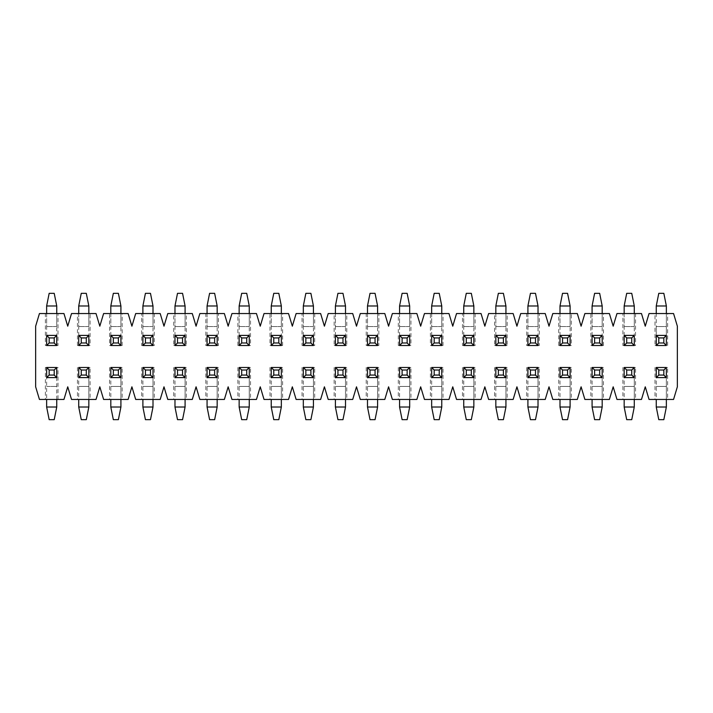 <?xml version="1.0" encoding="UTF-8"?>
<svg xmlns="http://www.w3.org/2000/svg" width="713" height="713" viewBox="0 0 713 713"><rect width="100%" height="100%" fill="white"/><g stroke="black" fill="none" stroke-linecap="round" stroke-linejoin="round"><path stroke-width="0.53" stroke-dasharray="3.56 2.67" d="M654.989 345.511L656.254 345.511L656.254 335.404L666.361 335.404L666.361 345.511L656.254 345.511L656.254 335.404L666.361 335.404L666.361 345.511L667.626 345.511L654.989 345.511L654.989 313.551L649.053 313.551L645.265 326.18L641.477 313.551L635.541 313.551L635.541 345.511L622.904 345.511L622.904 313.551L616.968 313.551L613.18 326.18L609.392 313.551L603.456 313.551L603.456 345.511L590.819 345.511L590.819 313.551L584.883 313.551L581.095 326.18L577.307 313.551L571.371 313.551L571.371 345.511L558.734 345.511L558.734 313.551L552.798 313.551L549.01 326.18L545.222 313.551L539.286 313.551L539.286 345.511L526.649 345.511L526.649 313.551L520.713 313.551L516.925 326.18L513.137 313.551L507.201 313.551L507.201 345.511L494.564 345.511L494.564 313.551L488.628 313.551L484.84 326.18L481.052 313.551L475.116 313.551L475.116 345.511L462.479 345.511L462.479 313.551L456.543 313.551L452.755 326.18L448.967 313.551L443.031 313.551L443.031 345.511L430.394 345.511L430.394 313.551L424.458 313.551L420.67 326.18L416.882 313.551L410.946 313.551L410.946 345.511L398.309 345.511L398.309 313.551L392.373 313.551L388.585 326.18L384.797 313.551L378.861 313.551L378.861 345.511L366.224 345.511L366.224 313.551L360.288 313.551L356.5 326.18L352.712 313.551L346.776 313.551L346.776 345.511L334.139 345.511L334.139 313.551L328.203 313.551L324.415 326.18L320.627 313.551L314.691 313.551L314.691 345.511L302.054 345.511L302.054 313.551L296.118 313.551L292.33 326.18L288.542 313.551L282.606 313.551L282.606 345.511L269.969 345.511L269.969 313.551L264.033 313.551L260.245 326.18L256.457 313.551L250.521 313.551L250.521 345.511L237.884 345.511L237.884 313.551L231.948 313.551L228.16 326.18L224.372 313.551L218.436 313.551L218.436 345.511L205.799 345.511L205.799 313.551L199.863 313.551L196.075 326.18L192.287 313.551L186.351 313.551L186.351 345.511L173.714 345.511L173.714 313.551L167.778 313.551L163.99 326.18L160.202 313.551L154.266 313.551L154.266 345.511L141.629 345.511L141.629 313.551L135.693 313.551L131.905 326.18L128.117 313.551L122.181 313.551L122.181 345.511L109.544 345.511L109.544 313.551L103.608 313.551L99.82 326.18L96.032 313.551L90.096 313.551L90.096 345.511L77.459 345.511L77.459 313.551L71.523 313.551L67.735 326.18L63.947 313.551L58.011 313.551L58.011 345.511L45.374 345.511L45.374 313.551L39.438 313.551L35.65 326.18L35.65 386.82L39.438 399.449L45.374 399.449L45.374 367.489L58.011 367.489L58.011 399.449L45.374 399.449M667.626 345.511L667.626 313.551L673.562 313.551L677.35 326.18L677.35 386.82L673.562 399.449L649.053 399.449L645.265 386.82L641.477 399.449L616.968 399.449L613.18 386.82L609.392 399.449L584.883 399.449L581.095 386.82L577.307 399.449L552.798 399.449L549.01 386.82L545.222 399.449L520.713 399.449L516.925 386.82L513.137 399.449L488.628 399.449L484.84 386.82L481.052 399.449L456.543 399.449L452.755 386.82L448.967 399.449L424.458 399.449L420.67 386.82L416.882 399.449L392.373 399.449L388.585 386.82L384.797 399.449L360.288 399.449L356.5 386.82L352.712 399.449L328.203 399.449L324.415 386.82L320.627 399.449L296.118 399.449L292.33 386.82L288.542 399.449L264.033 399.449L260.245 386.82L256.457 399.449L231.948 399.449L228.16 386.82L224.372 399.449L199.863 399.449L196.075 386.82L192.287 399.449L167.778 399.449L163.99 386.82L160.202 399.449L135.693 399.449L131.905 386.82L128.117 399.449L103.608 399.449L99.82 386.82L96.032 399.449L71.523 399.449L67.735 386.82L63.947 399.449L58.011 399.449M667.626 367.489L666.361 367.489L666.361 377.596L656.254 377.596L656.254 367.489L666.361 367.489L666.361 377.596L656.254 377.596L656.254 367.489L654.989 367.489L667.626 367.489L667.626 399.449M654.989 367.489L654.989 399.449M635.541 367.489L634.276 367.489L634.276 377.596L624.169 377.596L624.169 367.489L634.276 367.489L634.276 377.596L624.169 377.596L624.169 367.489L622.904 367.489L635.541 367.489L635.541 399.449M622.904 367.489L622.904 399.449M603.456 367.489L602.191 367.489L602.191 377.596L592.084 377.596L592.084 367.489L602.191 367.489L602.191 377.596L592.084 377.596L592.084 367.489L590.819 367.489L603.456 367.489L603.456 399.449M590.819 367.489L590.819 399.449M571.371 367.489L570.106 367.489L570.106 377.596L559.999 377.596L559.999 367.489L570.106 367.489L570.106 377.596L559.999 377.596L559.999 367.489L558.734 367.489L571.371 367.489L571.371 399.449M558.734 367.489L558.734 399.449M539.286 367.489L538.021 367.489L538.021 377.596L527.914 377.596L527.914 367.489L538.021 367.489L538.021 377.596L527.914 377.596L527.914 367.489L526.649 367.489L539.286 367.489L539.286 399.449M526.649 367.489L526.649 399.449M507.201 367.489L505.936 367.489L505.936 377.596L495.829 377.596L495.829 367.489L505.936 367.489L505.936 377.596L495.829 377.596L495.829 367.489L494.564 367.489L507.201 367.489L507.201 399.449M494.564 367.489L494.564 399.449M475.116 367.489L473.851 367.489L473.851 377.596L463.744 377.596L463.744 367.489L473.851 367.489L473.851 377.596L463.744 377.596L463.744 367.489L462.479 367.489L475.116 367.489L475.116 399.449M462.479 367.489L462.479 399.449M443.031 367.489L441.766 367.489L441.766 377.596L431.659 377.596L431.659 367.489L441.766 367.489L441.766 377.596L431.659 377.596L431.659 367.489L430.394 367.489L443.031 367.489L443.031 399.449M430.394 367.489L430.394 399.449M410.946 367.489L409.681 367.489L409.681 377.596L399.574 377.596L399.574 367.489L409.681 367.489L409.681 377.596L399.574 377.596L399.574 367.489L398.309 367.489L410.946 367.489L410.946 399.449M398.309 367.489L398.309 399.449M378.861 367.489L377.596 367.489L377.596 377.596L367.489 377.596L367.489 367.489L377.596 367.489L377.596 377.596L367.489 377.596L367.489 367.489L366.224 367.489L378.861 367.489L378.861 399.449M366.224 367.489L366.224 399.449M346.776 367.489L345.511 367.489L345.511 377.596L335.404 377.596L335.404 367.489L345.511 367.489L345.511 377.596L335.404 377.596L335.404 367.489L334.139 367.489L346.776 367.489L346.776 399.449M334.139 367.489L334.139 399.449M314.691 367.489L313.426 367.489L313.426 377.596L303.319 377.596L303.319 367.489L313.426 367.489L313.426 377.596L303.319 377.596L303.319 367.489L302.054 367.489L314.691 367.489L314.691 399.449M302.054 367.489L302.054 399.449M282.606 367.489L281.341 367.489L281.341 377.596L271.234 377.596L271.234 367.489L281.341 367.489L281.341 377.596L271.234 377.596L271.234 367.489L269.969 367.489L282.606 367.489L282.606 399.449M269.969 367.489L269.969 399.449M250.521 367.489L249.256 367.489L249.256 377.596L239.149 377.596L239.149 367.489L249.256 367.489L249.256 377.596L239.149 377.596L239.149 367.489L237.884 367.489L250.521 367.489L250.521 399.449M237.884 367.489L237.884 399.449M218.436 367.489L217.171 367.489L217.171 377.596L207.064 377.596L207.064 367.489L217.171 367.489L217.171 377.596L207.064 377.596L207.064 367.489L205.799 367.489L218.436 367.489L218.436 399.449M205.799 367.489L205.799 399.449M186.351 367.489L185.086 367.489L185.086 377.596L174.979 377.596L174.979 367.489L185.086 367.489L185.086 377.596L174.979 377.596L174.979 367.489L173.714 367.489L186.351 367.489L186.351 399.449M173.714 367.489L173.714 399.449M154.266 367.489L153.001 367.489L153.001 377.596L142.894 377.596L142.894 367.489L153.001 367.489L153.001 377.596L142.894 377.596L142.894 367.489L141.629 367.489L154.266 367.489L154.266 399.449M141.629 367.489L141.629 399.449M122.181 367.489L120.916 367.489L120.916 377.596L110.809 377.596L110.809 367.489L120.916 367.489L120.916 377.596L110.809 377.596L110.809 367.489L109.544 367.489L122.181 367.489L122.181 399.449M109.544 367.489L109.544 399.449M90.096 367.489L88.831 367.489L88.831 377.596L78.724 377.596L78.724 367.489L88.831 367.489L88.831 377.596L78.724 377.596L78.724 367.489L77.459 367.489L90.096 367.489L90.096 399.449M77.459 367.489L77.459 399.449M635.541 345.511L624.169 345.511L624.169 335.404L634.276 335.404L634.276 345.511L634.276 313.551L635.541 313.551M622.904 345.511L624.169 345.511L624.169 335.404L634.276 335.404L624.169 335.404L624.169 313.551L634.276 313.551L634.276 326.563L634.276 305.975L624.169 305.975L626.7 293.337L631.745 293.337L634.276 305.975M603.456 345.511L592.084 345.511L592.084 335.404L602.191 335.404L602.191 345.511L602.191 313.551L603.456 313.551M590.819 345.511L592.084 345.511L592.084 335.404L602.191 335.404L592.084 335.404L592.084 313.551L602.191 313.551L602.191 326.563L602.191 305.975L592.084 305.975L594.615 293.337L599.66 293.337L602.191 305.975M571.371 345.511L559.999 345.511L559.999 335.404L570.106 335.404L570.106 345.511L570.106 313.551L571.371 313.551M558.734 345.511L559.999 345.511L559.999 335.404L570.106 335.404L559.999 335.404L559.999 313.551L570.106 313.551L570.106 326.563L570.106 305.975L559.999 305.975L562.53 293.337L567.575 293.337L570.106 305.975M539.286 345.511L527.914 345.511L527.914 335.404L538.021 335.404L538.021 345.511L538.021 313.551L539.286 313.551M526.649 345.511L527.914 345.511L527.914 335.404L538.021 335.404L527.914 335.404L527.914 313.551L538.021 313.551L538.021 326.563L538.021 305.975L527.914 305.975L530.445 293.337L535.49 293.337L538.021 305.975M507.201 345.511L495.829 345.511L495.829 335.404L505.936 335.404L505.936 345.511L505.936 313.551L507.201 313.551M494.564 345.511L495.829 345.511L495.829 335.404L505.936 335.404L495.829 335.404L495.829 313.551L505.936 313.551L505.936 326.563L505.936 305.975L495.829 305.975L498.36 293.337L503.405 293.337L505.936 305.975M475.116 345.511L463.744 345.511L463.744 335.404L473.851 335.404L473.851 345.511L473.851 313.551L475.116 313.551M462.479 345.511L463.744 345.511L463.744 335.404L473.851 335.404L463.744 335.404L463.744 313.551L473.851 313.551L473.851 326.563L473.851 305.975L463.744 305.975L466.275 293.337L471.32 293.337L473.851 305.975M443.031 345.511L431.659 345.511L431.659 335.404L441.766 335.404L441.766 345.511L441.766 313.551L443.031 313.551M430.394 345.511L431.659 345.511L431.659 335.404L441.766 335.404L431.659 335.404L431.659 313.551L441.766 313.551L441.766 326.563L441.766 305.975L431.659 305.975L434.19 293.337L439.235 293.337L441.766 305.975M410.946 345.511L399.574 345.511L399.574 335.404L409.681 335.404L409.681 345.511L409.681 313.551L410.946 313.551M398.309 345.511L399.574 345.511L399.574 335.404L409.681 335.404L399.574 335.404L399.574 313.551L409.681 313.551L409.681 326.563L409.681 305.975L399.574 305.975L402.105 293.337L407.15 293.337L409.681 305.975M378.861 345.511L367.489 345.511L367.489 335.404L377.596 335.404L377.596 345.511L377.596 313.551L378.861 313.551M366.224 345.511L367.489 345.511L367.489 335.404L377.596 335.404L367.489 335.404L367.489 313.551L377.596 313.551L377.596 326.563L377.596 305.975L367.489 305.975L370.02 293.337L375.065 293.337L377.596 305.975M346.776 345.511L335.404 345.511L335.404 335.404L345.511 335.404L345.511 345.511L345.511 313.551L346.776 313.551M334.139 345.511L335.404 345.511L335.404 335.404L345.511 335.404L335.404 335.404L335.404 313.551L345.511 313.551L345.511 326.563L345.511 305.975L335.404 305.975L337.935 293.337L342.98 293.337L345.511 305.975M314.691 345.511L303.319 345.511L303.319 335.404L313.426 335.404L313.426 345.511L313.426 313.551L314.691 313.551M302.054 345.511L303.319 345.511L303.319 335.404L313.426 335.404L303.319 335.404L303.319 313.551L313.426 313.551L313.426 326.563L313.426 305.975L303.319 305.975L305.85 293.337L310.895 293.337L313.426 305.975M282.606 345.511L271.234 345.511L271.234 335.404L281.341 335.404L281.341 345.511L281.341 313.551L282.606 313.551M269.969 345.511L271.234 345.511L271.234 335.404L281.341 335.404L271.234 335.404L271.234 313.551L281.341 313.551L281.341 326.563L281.341 305.975L271.234 305.975L273.765 293.337L278.81 293.337L281.341 305.975M250.521 345.511L239.149 345.511L239.149 335.404L249.256 335.404L249.256 345.511L249.256 313.551L250.521 313.551M237.884 345.511L239.149 345.511L239.149 335.404L249.256 335.404L239.149 335.404L239.149 313.551L249.256 313.551L249.256 326.563L249.256 305.975L239.149 305.975L241.68 293.337L246.725 293.337L249.256 305.975M218.436 345.511L207.064 345.511L207.064 335.404L217.171 335.404L217.171 345.511L217.171 313.551L218.436 313.551M205.799 345.511L207.064 345.511L207.064 335.404L217.171 335.404L207.064 335.404L207.064 313.551L217.171 313.551L217.171 326.563L217.171 305.975L207.064 305.975L209.595 293.337L214.64 293.337L217.171 305.975M186.351 345.511L174.979 345.511L174.979 335.404L185.086 335.404L185.086 345.511L185.086 313.551L186.351 313.551M173.714 345.511L174.979 345.511L174.979 335.404L185.086 335.404L174.979 335.404L174.979 313.551L185.086 313.551L185.086 326.563L185.086 305.975L174.979 305.975L177.51 293.337L182.555 293.337L185.086 305.975M154.266 345.511L142.894 345.511L142.894 335.404L153.001 335.404L153.001 345.511L153.001 313.551L154.266 313.551M141.629 345.511L142.894 345.511L142.894 335.404L153.001 335.404L142.894 335.404L142.894 313.551L153.001 313.551L153.001 326.563L153.001 305.975L142.894 305.975L145.425 293.337L150.47 293.337L153.001 305.975M122.181 345.511L110.809 345.511L110.809 335.404L120.916 335.404L120.916 345.511L120.916 313.551L122.181 313.551M109.544 345.511L110.809 345.511L110.809 335.404L120.916 335.404L110.809 335.404L110.809 313.551L120.916 313.551L120.916 326.563L120.916 305.975L110.809 305.975L113.34 293.337L118.385 293.337L120.916 305.975M90.096 345.511L78.724 345.511L78.724 335.404L88.831 335.404L88.831 345.511L88.831 313.551L90.096 313.551M77.459 345.511L78.724 345.511L78.724 335.404L88.831 335.404L78.724 335.404L78.724 313.551L88.831 313.551L88.831 326.563L88.831 305.975L78.724 305.975L81.255 293.337L86.3 293.337L88.831 305.975M58.011 345.511L46.639 345.511L46.639 335.404L56.746 335.404L56.746 345.511L56.746 313.551L58.011 313.551M45.374 345.511L46.639 345.511L46.639 335.404L56.746 335.404L46.639 335.404L46.639 313.551L56.746 313.551L56.746 326.563L56.746 305.975L46.639 305.975L49.17 293.337L54.215 293.337L56.746 305.975M45.374 367.489L56.746 367.489L56.746 377.596L46.639 377.596L46.639 367.489L46.639 407.025L56.746 407.025L54.215 419.663L49.17 419.663L46.639 407.025M58.011 367.489L56.746 367.489L56.746 377.596L46.639 377.596L56.746 377.596L56.746 407.025M654.989 313.551L667.626 313.551M622.904 313.551L624.169 313.551L624.169 326.563L624.169 305.975M590.819 313.551L592.084 313.551L592.084 326.563L592.084 305.975M558.734 313.551L559.999 313.551L559.999 326.563L559.999 305.975M526.649 313.551L527.914 313.551L527.914 326.563L527.914 305.975M494.564 313.551L495.829 313.551L495.829 326.563L495.829 305.975M462.479 313.551L463.744 313.551L463.744 326.563L463.744 305.975M430.394 313.551L431.659 313.551L431.659 326.563L431.659 305.975M398.309 313.551L399.574 313.551L399.574 326.563L399.574 305.975M366.224 313.551L367.489 313.551L367.489 326.563L367.489 305.975M334.139 313.551L335.404 313.551L335.404 326.563L335.404 305.975M302.054 313.551L303.319 313.551L303.319 326.563L303.319 305.975M269.969 313.551L271.234 313.551L271.234 326.563L271.234 305.975M237.884 313.551L239.149 313.551L239.149 326.563L239.149 305.975M205.799 313.551L207.064 313.551L207.064 326.563L207.064 305.975M173.714 313.551L174.979 313.551L174.979 326.563L174.979 305.975M141.629 313.551L142.894 313.551L142.894 326.563L142.894 305.975M109.544 313.551L110.809 313.551L110.809 326.563L110.809 305.975M77.459 313.551L78.724 313.551L78.724 326.563L78.724 305.975M45.374 313.551L46.639 313.551L46.639 326.563L46.639 305.975M78.724 377.596L88.831 377.596L88.831 399.449L88.831 367.489L78.724 367.489L78.724 407.025L88.831 407.025L86.3 419.663L81.255 419.663L78.724 407.025M110.809 377.596L120.916 377.596L120.916 399.449L120.916 367.489L110.809 367.489L110.809 407.025L120.916 407.025L118.385 419.663L113.34 419.663L110.809 407.025M142.894 377.596L153.001 377.596L153.001 399.449L153.001 367.489L142.894 367.489L142.894 407.025L153.001 407.025L150.47 419.663L145.425 419.663L142.894 407.025M174.979 377.596L185.086 377.596L185.086 399.449L185.086 367.489L174.979 367.489L174.979 407.025L185.086 407.025L182.555 419.663L177.51 419.663L174.979 407.025M207.064 377.596L217.171 377.596L217.171 399.449L217.171 367.489L207.064 367.489L207.064 407.025L217.171 407.025L214.64 419.663L209.595 419.663L207.064 407.025M239.149 377.596L249.256 377.596L249.256 399.449L249.256 367.489L239.149 367.489L239.149 407.025L249.256 407.025L246.725 419.663L241.68 419.663L239.149 407.025M271.234 377.596L281.341 377.596L281.341 399.449L281.341 367.489L271.234 367.489L271.234 407.025L281.341 407.025L278.81 419.663L273.765 419.663L271.234 407.025M303.319 377.596L313.426 377.596L313.426 399.449L313.426 367.489L303.319 367.489L303.319 407.025L313.426 407.025L310.895 419.663L305.85 419.663L303.319 407.025M335.404 377.596L345.511 377.596L345.511 399.449L345.511 367.489L335.404 367.489L335.404 407.025L345.511 407.025L342.98 419.663L337.935 419.663L335.404 407.025M367.489 377.596L377.596 377.596L377.596 399.449L377.596 367.489L367.489 367.489L367.489 407.025L377.596 407.025L375.065 419.663L370.02 419.663L367.489 407.025M399.574 377.596L409.681 377.596L409.681 399.449L409.681 367.489L399.574 367.489L399.574 407.025L409.681 407.025L407.15 419.663L402.105 419.663L399.574 407.025M431.659 377.596L441.766 377.596L441.766 399.449L441.766 367.489L431.659 367.489L431.659 407.025L441.766 407.025L439.235 419.663L434.19 419.663L431.659 407.025M463.744 377.596L473.851 377.596L473.851 399.449L473.851 367.489L463.744 367.489L463.744 407.025L473.851 407.025L471.32 419.663L466.275 419.663L463.744 407.025M495.829 377.596L505.936 377.596L505.936 399.449L505.936 367.489L495.829 367.489L495.829 407.025L505.936 407.025L503.405 419.663L498.36 419.663L495.829 407.025M527.914 377.596L538.021 377.596L538.021 399.449L538.021 367.489L527.914 367.489L527.914 407.025L538.021 407.025L535.49 419.663L530.445 419.663L527.914 407.025M559.999 377.596L570.106 377.596L570.106 399.449L570.106 367.489L559.999 367.489L559.999 407.025L570.106 407.025L567.575 419.663L562.53 419.663L559.999 407.025M592.084 377.596L602.191 377.596L602.191 399.449L602.191 367.489L592.084 367.489L592.084 407.025L602.191 407.025L599.66 419.663L594.615 419.663L592.084 407.025M624.169 377.596L634.276 377.596L634.276 399.449L634.276 367.489L624.169 367.489L624.169 407.025L634.276 407.025L631.745 419.663L626.7 419.663L624.169 407.025M656.254 377.596L666.361 377.596L666.361 399.449L666.361 367.489L656.254 367.489L656.254 407.025L666.361 407.025L663.83 419.663L658.785 419.663L656.254 407.025M656.254 335.404L656.254 305.975L666.361 305.975L666.361 335.404L666.361 313.551L666.361 326.563L656.254 326.563L656.254 335.404L666.361 335.404M46.639 377.596L46.639 367.489L56.746 367.489L56.746 377.596M56.746 335.404L56.746 345.511L46.639 345.511L46.639 335.404M88.831 335.404L88.831 345.511L78.724 345.511L78.724 335.404M88.831 377.596L88.831 386.437L78.724 386.437L88.831 386.437L88.831 407.025M120.916 335.404L120.916 345.511L110.809 345.511L110.809 335.404M153.001 335.404L153.001 345.511L142.894 345.511L142.894 335.404M185.086 335.404L185.086 345.511L174.979 345.511L174.979 335.404M217.171 335.404L217.171 345.511L207.064 345.511L207.064 335.404M249.256 335.404L249.256 345.511L239.149 345.511L239.149 335.404M281.341 335.404L281.341 345.511L271.234 345.511L271.234 335.404M313.426 335.404L313.426 345.511L303.319 345.511L303.319 335.404M345.511 335.404L345.511 345.511L335.404 345.511L335.404 335.404M377.596 335.404L377.596 345.511L367.489 345.511L367.489 335.404M409.681 335.404L409.681 345.511L399.574 345.511L399.574 335.404M441.766 335.404L441.766 345.511L431.659 345.511L431.659 335.404M473.851 335.404L473.851 345.511L463.744 345.511L463.744 335.404M505.936 335.404L505.936 345.511L495.829 345.511L495.829 335.404M538.021 335.404L538.021 345.511L527.914 345.511L527.914 335.404M570.106 335.404L570.106 345.511L559.999 345.511L559.999 335.404M602.191 335.404L602.191 345.511L592.084 345.511L592.084 335.404M634.276 335.404L634.276 345.511L624.169 345.511L624.169 335.404M666.361 345.511L656.254 345.511L656.254 326.563L666.361 326.563L666.361 345.511M666.361 305.975L663.83 293.337L658.785 293.337L656.254 305.975M120.916 377.596L120.916 386.437L110.809 386.437L120.916 386.437L120.916 407.025M153.001 377.596L153.001 386.437L142.894 386.437L153.001 386.437L153.001 407.025M185.086 377.596L185.086 386.437L174.979 386.437L185.086 386.437L185.086 407.025M217.171 377.596L217.171 386.437L207.064 386.437L217.171 386.437L217.171 407.025M249.256 377.596L249.256 386.437L239.149 386.437L249.256 386.437L249.256 407.025M281.341 377.596L281.341 386.437L271.234 386.437L281.341 386.437L281.341 407.025M313.426 377.596L313.426 386.437L303.319 386.437L313.426 386.437L313.426 407.025M345.511 377.596L345.511 386.437L335.404 386.437L345.511 386.437L345.511 407.025M377.596 377.596L377.596 386.437L367.489 386.437L377.596 386.437L377.596 407.025M409.681 377.596L409.681 386.437L399.574 386.437L409.681 386.437L409.681 407.025M441.766 377.596L441.766 386.437L431.659 386.437L441.766 386.437L441.766 407.025M473.851 377.596L473.851 386.437L463.744 386.437L473.851 386.437L473.851 407.025M505.936 377.596L505.936 386.437L495.829 386.437L505.936 386.437L505.936 407.025M538.021 377.596L538.021 386.437L527.914 386.437L538.021 386.437L538.021 407.025M570.106 377.596L570.106 386.437L559.999 386.437L570.106 386.437L570.106 407.025M602.191 377.596L602.191 386.437L592.084 386.437L602.191 386.437L602.191 407.025M634.276 377.596L634.276 386.437L624.169 386.437L634.276 386.437L634.276 407.025M666.361 377.596L666.361 386.437L656.254 386.437L666.361 386.437L666.361 407.025M46.639 386.437L56.746 386.437L46.639 386.437M56.746 326.563L46.639 326.563L56.746 326.563M88.831 326.563L78.724 326.563L88.831 326.563M120.916 326.563L110.809 326.563L120.916 326.563M153.001 326.563L142.894 326.563L153.001 326.563M185.086 326.563L174.979 326.563L185.086 326.563M217.171 326.563L207.064 326.563L217.171 326.563M249.256 326.563L239.149 326.563L249.256 326.563M281.341 326.563L271.234 326.563L281.341 326.563M313.426 326.563L303.319 326.563L313.426 326.563M345.511 326.563L335.404 326.563L345.511 326.563M377.596 326.563L367.489 326.563L377.596 326.563M409.681 326.563L399.574 326.563L409.681 326.563M441.766 326.563L431.659 326.563L441.766 326.563M473.851 326.563L463.744 326.563L473.851 326.563M505.936 326.563L495.829 326.563L505.936 326.563M538.021 326.563L527.914 326.563L538.021 326.563M570.106 326.563L559.999 326.563L570.106 326.563M602.191 326.563L592.084 326.563L602.191 326.563M634.276 326.563L624.169 326.563L634.276 326.563"/><path stroke-width="1.07" d="M649.053 399.449L673.562 399.449L677.35 386.82L677.35 326.18L673.562 313.551L649.053 313.551L645.265 326.18L641.477 313.551L616.968 313.551L613.18 326.18L609.392 313.551L584.883 313.551L581.095 326.18L577.307 313.551L552.798 313.551L549.01 326.18L545.222 313.551L520.713 313.551L516.925 326.18L513.137 313.551L488.628 313.551L484.84 326.18L481.052 313.551L456.543 313.551L452.755 326.18L448.967 313.551L424.458 313.551L420.67 326.18L416.882 313.551L392.373 313.551L388.585 326.18L384.797 313.551L360.288 313.551L356.5 326.18L352.712 313.551L328.203 313.551L324.415 326.18L320.627 313.551L296.118 313.551L292.33 326.18L288.542 313.551L264.033 313.551L260.245 326.18L256.457 313.551L231.948 313.551L228.16 326.18L224.372 313.551L199.863 313.551L196.075 326.18L192.287 313.551L167.778 313.551L163.99 326.18L160.202 313.551L135.693 313.551L131.905 326.18L128.117 313.551L103.608 313.551L99.82 326.18L96.032 313.551L71.523 313.551L67.735 326.18L63.947 313.551L39.438 313.551L35.65 326.18L35.65 386.82L39.438 399.449L63.947 399.449L67.735 386.82L71.523 399.449L96.032 399.449L99.82 386.82L103.608 399.449L128.117 399.449L131.905 386.82L135.693 399.449L160.202 399.449L163.99 386.82L167.778 399.449L192.287 399.449L196.075 386.82L199.863 399.449L224.372 399.449L228.16 386.82L231.948 399.449L256.457 399.449L260.245 386.82L264.033 399.449L288.542 399.449L292.33 386.82L296.118 399.449L320.627 399.449L324.415 386.82L328.203 399.449L352.712 399.449L356.5 386.82L360.288 399.449L384.797 399.449L388.585 386.82L392.373 399.449L416.882 399.449L420.67 386.82L424.458 399.449L448.967 399.449L452.755 386.82L456.543 399.449L481.052 399.449L484.84 386.82L488.628 399.449L513.137 399.449L516.925 386.82L520.713 399.449L545.222 399.449L549.01 386.82L552.798 399.449L577.307 399.449L581.095 386.82L584.883 399.449L609.392 399.449L613.18 386.82L616.968 399.449L641.477 399.449L645.265 386.82L649.053 399.449M54.215 370.02L49.17 370.02L49.17 375.065L54.215 375.065L54.215 370.02L56.746 367.489L56.746 377.596L46.639 377.596L46.639 367.489L56.746 367.489M46.639 407.025L56.746 407.025L54.215 419.663L49.17 419.663L46.639 407.025L46.639 399.449M56.746 407.025L56.746 399.449M56.746 377.596L54.215 375.065M46.639 377.596L49.17 375.065M49.17 370.02L46.639 367.489M49.17 342.98L54.215 342.98L54.215 337.935L49.17 337.935L49.17 342.98L46.639 345.511L46.639 335.404L56.746 335.404L56.746 345.511L46.639 345.511M56.746 305.975L46.639 305.975L49.17 293.337L54.215 293.337L56.746 305.975L56.746 313.551M46.639 305.975L46.639 313.551M46.639 335.404L49.17 337.935M56.746 335.404L54.215 337.935M54.215 342.98L56.746 345.511M81.255 342.98L86.3 342.98L86.3 337.935L81.255 337.935L81.255 342.98L78.724 345.511L78.724 335.404L88.831 335.404L88.831 345.511L78.724 345.511M88.831 305.975L78.724 305.975L81.255 293.337L86.3 293.337L88.831 305.975L88.831 313.551M78.724 305.975L78.724 313.551M78.724 335.404L81.255 337.935M88.831 335.404L86.3 337.935M86.3 342.98L88.831 345.511M86.3 370.02L81.255 370.02L81.255 375.065L86.3 375.065L86.3 370.02L88.831 367.489L88.831 377.596L78.724 377.596L78.724 367.489L88.831 367.489M78.724 407.025L88.831 407.025L86.3 419.663L81.255 419.663L78.724 407.025L78.724 399.449M88.831 407.025L88.831 399.449M88.831 377.596L86.3 375.065M78.724 377.596L81.255 375.065M81.255 370.02L78.724 367.489M113.34 342.98L118.385 342.98L118.385 337.935L113.34 337.935L113.34 342.98L110.809 345.511L110.809 335.404L120.916 335.404L120.916 345.511L110.809 345.511M120.916 305.975L110.809 305.975L113.34 293.337L118.385 293.337L120.916 305.975L120.916 313.551M110.809 305.975L110.809 313.551M110.809 335.404L113.34 337.935M120.916 335.404L118.385 337.935M118.385 342.98L120.916 345.511M145.425 342.98L150.47 342.98L150.47 337.935L145.425 337.935L145.425 342.98L142.894 345.511L142.894 335.404L153.001 335.404L153.001 345.511L142.894 345.511M153.001 305.975L142.894 305.975L145.425 293.337L150.47 293.337L153.001 305.975L153.001 313.551M142.894 305.975L142.894 313.551M142.894 335.404L145.425 337.935M153.001 335.404L150.47 337.935M150.47 342.98L153.001 345.511M177.51 342.98L182.555 342.98L182.555 337.935L177.51 337.935L177.51 342.98L174.979 345.511L174.979 335.404L185.086 335.404L185.086 345.511L174.979 345.511M185.086 305.975L174.979 305.975L177.51 293.337L182.555 293.337L185.086 305.975L185.086 313.551M174.979 305.975L174.979 313.551M174.979 335.404L177.51 337.935M185.086 335.404L182.555 337.935M182.555 342.98L185.086 345.511M209.595 342.98L214.64 342.98L214.64 337.935L209.595 337.935L209.595 342.98L207.064 345.511L207.064 335.404L217.171 335.404L217.171 345.511L207.064 345.511M217.171 305.975L207.064 305.975L209.595 293.337L214.64 293.337L217.171 305.975L217.171 313.551M207.064 305.975L207.064 313.551M207.064 335.404L209.595 337.935M217.171 335.404L214.64 337.935M214.64 342.98L217.171 345.511M241.68 342.98L246.725 342.98L246.725 337.935L241.68 337.935L241.68 342.98L239.149 345.511L239.149 335.404L249.256 335.404L249.256 345.511L239.149 345.511M249.256 305.975L239.149 305.975L241.68 293.337L246.725 293.337L249.256 305.975L249.256 313.551M239.149 305.975L239.149 313.551M239.149 335.404L241.68 337.935M249.256 335.404L246.725 337.935M246.725 342.98L249.256 345.511M273.765 342.98L278.81 342.98L278.81 337.935L273.765 337.935L273.765 342.98L271.234 345.511L271.234 335.404L281.341 335.404L281.341 345.511L271.234 345.511M281.341 305.975L271.234 305.975L273.765 293.337L278.81 293.337L281.341 305.975L281.341 313.551M271.234 305.975L271.234 313.551M271.234 335.404L273.765 337.935M281.341 335.404L278.81 337.935M278.81 342.98L281.341 345.511M305.85 342.98L310.895 342.98L310.895 337.935L305.85 337.935L305.85 342.98L303.319 345.511L303.319 335.404L313.426 335.404L313.426 345.511L303.319 345.511M313.426 305.975L303.319 305.975L305.85 293.337L310.895 293.337L313.426 305.975L313.426 313.551M303.319 305.975L303.319 313.551M303.319 335.404L305.85 337.935M313.426 335.404L310.895 337.935M310.895 342.98L313.426 345.511M337.935 342.98L342.98 342.98L342.98 337.935L337.935 337.935L337.935 342.98L335.404 345.511L335.404 335.404L345.511 335.404L345.511 345.511L335.404 345.511M345.511 305.975L335.404 305.975L337.935 293.337L342.98 293.337L345.511 305.975L345.511 313.551M335.404 305.975L335.404 313.551M335.404 335.404L337.935 337.935M345.511 335.404L342.98 337.935M342.98 342.98L345.511 345.511M370.02 342.98L375.065 342.98L375.065 337.935L370.02 337.935L370.02 342.98L367.489 345.511L367.489 335.404L377.596 335.404L377.596 345.511L367.489 345.511M377.596 305.975L367.489 305.975L370.02 293.337L375.065 293.337L377.596 305.975L377.596 313.551M367.489 305.975L367.489 313.551M367.489 335.404L370.02 337.935M377.596 335.404L375.065 337.935M375.065 342.98L377.596 345.511M402.105 342.98L407.15 342.98L407.15 337.935L402.105 337.935L402.105 342.98L399.574 345.511L399.574 335.404L409.681 335.404L409.681 345.511L399.574 345.511M409.681 305.975L399.574 305.975L402.105 293.337L407.15 293.337L409.681 305.975L409.681 313.551M399.574 305.975L399.574 313.551M399.574 335.404L402.105 337.935M409.681 335.404L407.15 337.935M407.15 342.98L409.681 345.511M434.19 342.98L439.235 342.98L439.235 337.935L434.19 337.935L434.19 342.98L431.659 345.511L431.659 335.404L441.766 335.404L441.766 345.511L431.659 345.511M441.766 305.975L431.659 305.975L434.19 293.337L439.235 293.337L441.766 305.975L441.766 313.551M431.659 305.975L431.659 313.551M431.659 335.404L434.19 337.935M441.766 335.404L439.235 337.935M439.235 342.98L441.766 345.511M466.275 342.98L471.32 342.98L471.32 337.935L466.275 337.935L466.275 342.98L463.744 345.511L463.744 335.404L473.851 335.404L473.851 345.511L463.744 345.511M473.851 305.975L463.744 305.975L466.275 293.337L471.32 293.337L473.851 305.975L473.851 313.551M463.744 305.975L463.744 313.551M463.744 335.404L466.275 337.935M473.851 335.404L471.32 337.935M471.32 342.98L473.851 345.511M498.36 342.98L503.405 342.98L503.405 337.935L498.36 337.935L498.36 342.98L495.829 345.511L495.829 335.404L505.936 335.404L505.936 345.511L495.829 345.511M505.936 305.975L495.829 305.975L498.36 293.337L503.405 293.337L505.936 305.975L505.936 313.551M495.829 305.975L495.829 313.551M495.829 335.404L498.36 337.935M505.936 335.404L503.405 337.935M503.405 342.98L505.936 345.511M530.445 342.98L535.49 342.98L535.49 337.935L530.445 337.935L530.445 342.98L527.914 345.511L527.914 335.404L538.021 335.404L538.021 345.511L527.914 345.511M538.021 305.975L527.914 305.975L530.445 293.337L535.49 293.337L538.021 305.975L538.021 313.551M527.914 305.975L527.914 313.551M527.914 335.404L530.445 337.935M538.021 335.404L535.49 337.935M535.49 342.98L538.021 345.511M562.53 342.98L567.575 342.98L567.575 337.935L562.53 337.935L562.53 342.98L559.999 345.511L559.999 335.404L570.106 335.404L570.106 345.511L559.999 345.511M570.106 305.975L559.999 305.975L562.53 293.337L567.575 293.337L570.106 305.975L570.106 313.551M559.999 305.975L559.999 313.551M559.999 335.404L562.53 337.935M570.106 335.404L567.575 337.935M567.575 342.98L570.106 345.511M594.615 342.98L599.66 342.98L599.66 337.935L594.615 337.935L594.615 342.98L592.084 345.511L592.084 335.404L602.191 335.404L602.191 345.511L592.084 345.511M602.191 305.975L592.084 305.975L594.615 293.337L599.66 293.337L602.191 305.975L602.191 313.551M592.084 305.975L592.084 313.551M592.084 335.404L594.615 337.935M602.191 335.404L599.66 337.935M599.66 342.98L602.191 345.511M626.7 342.98L631.745 342.98L631.745 337.935L626.7 337.935L626.7 342.98L624.169 345.511L624.169 335.404L634.276 335.404L634.276 345.511L624.169 345.511M634.276 305.975L624.169 305.975L626.7 293.337L631.745 293.337L634.276 305.975L634.276 313.551M624.169 305.975L624.169 313.551M624.169 335.404L626.7 337.935M634.276 335.404L631.745 337.935M631.745 342.98L634.276 345.511M658.785 342.98L663.83 342.98L663.83 337.935L658.785 337.935L658.785 342.98L656.254 345.511L656.254 335.404L666.361 335.404L666.361 345.511L656.254 345.511M666.361 305.975L656.254 305.975L658.785 293.337L663.83 293.337L666.361 305.975L666.361 313.551M656.254 305.975L656.254 313.551M656.254 335.404L658.785 337.935M666.361 335.404L663.83 337.935M663.83 342.98L666.361 345.511M118.385 370.02L113.34 370.02L113.34 375.065L118.385 375.065L118.385 370.02L120.916 367.489L120.916 377.596L110.809 377.596L110.809 367.489L120.916 367.489M110.809 407.025L120.916 407.025L118.385 419.663L113.34 419.663L110.809 407.025L110.809 399.449M120.916 407.025L120.916 399.449M120.916 377.596L118.385 375.065M110.809 377.596L113.34 375.065M113.34 370.02L110.809 367.489M150.47 370.02L145.425 370.02L145.425 375.065L150.47 375.065L150.47 370.02L153.001 367.489L153.001 377.596L142.894 377.596L142.894 367.489L153.001 367.489M142.894 407.025L153.001 407.025L150.47 419.663L145.425 419.663L142.894 407.025L142.894 399.449M153.001 407.025L153.001 399.449M153.001 377.596L150.47 375.065M142.894 377.596L145.425 375.065M145.425 370.02L142.894 367.489M182.555 370.02L177.51 370.02L177.51 375.065L182.555 375.065L182.555 370.02L185.086 367.489L185.086 377.596L174.979 377.596L174.979 367.489L185.086 367.489M174.979 407.025L185.086 407.025L182.555 419.663L177.51 419.663L174.979 407.025L174.979 399.449M185.086 407.025L185.086 399.449M185.086 377.596L182.555 375.065M174.979 377.596L177.51 375.065M177.51 370.02L174.979 367.489M214.64 370.02L209.595 370.02L209.595 375.065L214.64 375.065L214.64 370.02L217.171 367.489L217.171 377.596L207.064 377.596L207.064 367.489L217.171 367.489M207.064 407.025L217.171 407.025L214.64 419.663L209.595 419.663L207.064 407.025L207.064 399.449M217.171 407.025L217.171 399.449M217.171 377.596L214.64 375.065M207.064 377.596L209.595 375.065M209.595 370.02L207.064 367.489M246.725 370.02L241.68 370.02L241.68 375.065L246.725 375.065L246.725 370.02L249.256 367.489L249.256 377.596L239.149 377.596L239.149 367.489L249.256 367.489M239.149 407.025L249.256 407.025L246.725 419.663L241.68 419.663L239.149 407.025L239.149 399.449M249.256 407.025L249.256 399.449M249.256 377.596L246.725 375.065M239.149 377.596L241.68 375.065M241.68 370.02L239.149 367.489M278.81 370.02L273.765 370.02L273.765 375.065L278.81 375.065L278.81 370.02L281.341 367.489L281.341 377.596L271.234 377.596L271.234 367.489L281.341 367.489M271.234 407.025L281.341 407.025L278.81 419.663L273.765 419.663L271.234 407.025L271.234 399.449M281.341 407.025L281.341 399.449M281.341 377.596L278.81 375.065M271.234 377.596L273.765 375.065M273.765 370.02L271.234 367.489M310.895 370.02L305.85 370.02L305.85 375.065L310.895 375.065L310.895 370.02L313.426 367.489L313.426 377.596L303.319 377.596L303.319 367.489L313.426 367.489M303.319 407.025L313.426 407.025L310.895 419.663L305.85 419.663L303.319 407.025L303.319 399.449M313.426 407.025L313.426 399.449M313.426 377.596L310.895 375.065M303.319 377.596L305.85 375.065M305.85 370.02L303.319 367.489M342.98 370.02L337.935 370.02L337.935 375.065L342.98 375.065L342.98 370.02L345.511 367.489L345.511 377.596L335.404 377.596L335.404 367.489L345.511 367.489M335.404 407.025L345.511 407.025L342.98 419.663L337.935 419.663L335.404 407.025L335.404 399.449M345.511 407.025L345.511 399.449M345.511 377.596L342.98 375.065M335.404 377.596L337.935 375.065M337.935 370.02L335.404 367.489M375.065 370.02L370.02 370.02L370.02 375.065L375.065 375.065L375.065 370.02L377.596 367.489L377.596 377.596L367.489 377.596L367.489 367.489L377.596 367.489M367.489 407.025L377.596 407.025L375.065 419.663L370.02 419.663L367.489 407.025L367.489 399.449M377.596 407.025L377.596 399.449M377.596 377.596L375.065 375.065M367.489 377.596L370.02 375.065M370.02 370.02L367.489 367.489M407.15 370.02L402.105 370.02L402.105 375.065L407.15 375.065L407.15 370.02L409.681 367.489L409.681 377.596L399.574 377.596L399.574 367.489L409.681 367.489M399.574 407.025L409.681 407.025L407.15 419.663L402.105 419.663L399.574 407.025L399.574 399.449M409.681 407.025L409.681 399.449M409.681 377.596L407.15 375.065M399.574 377.596L402.105 375.065M402.105 370.02L399.574 367.489M439.235 370.02L434.19 370.02L434.19 375.065L439.235 375.065L439.235 370.02L441.766 367.489L441.766 377.596L431.659 377.596L431.659 367.489L441.766 367.489M431.659 407.025L441.766 407.025L439.235 419.663L434.19 419.663L431.659 407.025L431.659 399.449M441.766 407.025L441.766 399.449M441.766 377.596L439.235 375.065M431.659 377.596L434.19 375.065M434.19 370.02L431.659 367.489M471.32 370.02L466.275 370.02L466.275 375.065L471.32 375.065L471.32 370.02L473.851 367.489L473.851 377.596L463.744 377.596L463.744 367.489L473.851 367.489M463.744 407.025L473.851 407.025L471.32 419.663L466.275 419.663L463.744 407.025L463.744 399.449M473.851 407.025L473.851 399.449M473.851 377.596L471.32 375.065M463.744 377.596L466.275 375.065M466.275 370.02L463.744 367.489M503.405 370.02L498.36 370.02L498.36 375.065L503.405 375.065L503.405 370.02L505.936 367.489L505.936 377.596L495.829 377.596L495.829 367.489L505.936 367.489M495.829 407.025L505.936 407.025L503.405 419.663L498.36 419.663L495.829 407.025L495.829 399.449M505.936 407.025L505.936 399.449M505.936 377.596L503.405 375.065M495.829 377.596L498.36 375.065M498.36 370.02L495.829 367.489M535.49 370.02L530.445 370.02L530.445 375.065L535.49 375.065L535.49 370.02L538.021 367.489L538.021 377.596L527.914 377.596L527.914 367.489L538.021 367.489M527.914 407.025L538.021 407.025L535.49 419.663L530.445 419.663L527.914 407.025L527.914 399.449M538.021 407.025L538.021 399.449M538.021 377.596L535.49 375.065M527.914 377.596L530.445 375.065M530.445 370.02L527.914 367.489M567.575 370.02L562.53 370.02L562.53 375.065L567.575 375.065L567.575 370.02L570.106 367.489L570.106 377.596L559.999 377.596L559.999 367.489L570.106 367.489M559.999 407.025L570.106 407.025L567.575 419.663L562.53 419.663L559.999 407.025L559.999 399.449M570.106 407.025L570.106 399.449M570.106 377.596L567.575 375.065M559.999 377.596L562.53 375.065M562.53 370.02L559.999 367.489M599.66 370.02L594.615 370.02L594.615 375.065L599.66 375.065L599.66 370.02L602.191 367.489L602.191 377.596L592.084 377.596L592.084 367.489L602.191 367.489M592.084 407.025L602.191 407.025L599.66 419.663L594.615 419.663L592.084 407.025L592.084 399.449M602.191 407.025L602.191 399.449M602.191 377.596L599.66 375.065M592.084 377.596L594.615 375.065M594.615 370.02L592.084 367.489M631.745 370.02L626.7 370.02L626.7 375.065L631.745 375.065L631.745 370.02L634.276 367.489L634.276 377.596L624.169 377.596L624.169 367.489L634.276 367.489M624.169 407.025L634.276 407.025L631.745 419.663L626.7 419.663L624.169 407.025L624.169 399.449M634.276 407.025L634.276 399.449M634.276 377.596L631.745 375.065M624.169 377.596L626.7 375.065M626.7 370.02L624.169 367.489M663.83 370.02L658.785 370.02L658.785 375.065L663.83 375.065L663.83 370.02L666.361 367.489L666.361 377.596L656.254 377.596L656.254 367.489L666.361 367.489M656.254 407.025L666.361 407.025L663.83 419.663L658.785 419.663L656.254 407.025L656.254 399.449M666.361 407.025L666.361 399.449M666.361 377.596L663.83 375.065M656.254 377.596L658.785 375.065M658.785 370.02L656.254 367.489"/></g></svg>
